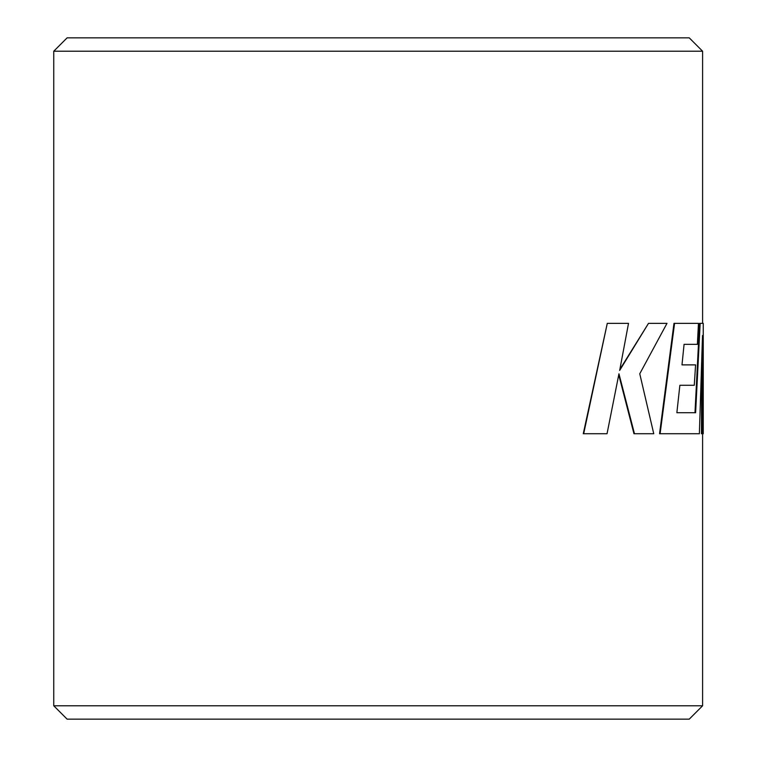 <?xml version="1.0" encoding="UTF-8"?>
<svg xmlns="http://www.w3.org/2000/svg" width="757" height="757" viewBox="0 0 757 757"><rect width="100%" height="100%" fill="white"/><g stroke="black" fill="none" stroke-linecap="round" stroke-linejoin="round"><path stroke-width="1.14" d="M53.747 51.221L67.118 37.85L689.239 37.85L702.6 51.221L53.747 51.221L53.747 705.779L702.6 705.779L702.6 433.723M702.6 705.779L689.239 719.15L67.118 719.15L53.747 705.779M701.73 368.356L701.446 433.723L703.253 433.723L703.253 323.343L700.168 323.343L695.617 412.716L676.862 412.716L679.871 385.285L694.273 385.285L695.579 364.883L681.991 364.883L684.073 344.35L697.386 344.35L698.465 323.343L674.572 323.343L660.104 433.723L699.373 433.723L702.505 335.455L702.089 433.723M674.572 323.343L673.985 323.343L659.546 433.723L660.104 433.723M700.168 323.343L699.525 323.343L694.983 412.716M607.284 323.343L583.269 433.723L607.048 433.723L618.952 373.788L634.47 433.723L653.755 433.723L639.76 373.788L666.993 323.343L648.512 323.343L619.68 370.41L628.518 323.343L607.284 323.343L583.685 433.723M648.512 323.343L619.879 369.388M618.743 374.829L633.959 433.723L634.47 433.723M703.253 394.974L703.253 398.191M702.6 323.343L702.6 51.221"/></g></svg>
